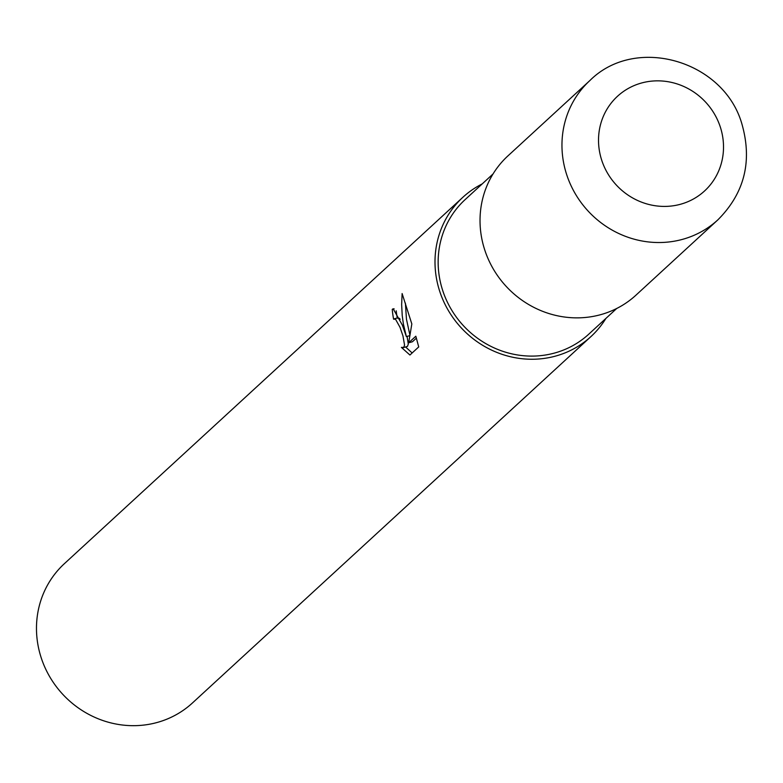 <?xml version="1.0" encoding="UTF-8"?>
<svg xmlns="http://www.w3.org/2000/svg" width="783" height="783" viewBox="0 0 783 783"><rect width="100%" height="100%" fill="white"/><g stroke="black" fill="none" stroke-linecap="round" stroke-linejoin="round"><path stroke-width="1.17" d="M493.045 173.943L465.092 199.645A91.366 86.551 47.4 0 0 442.561 290.072A91.366 86.551 47.4 0 0 588.777 334.165L616.73 308.463M409.92 355.012L401.395 347.407L403.744 347.378L404.557 345.088L402.961 335.907L399.996 327.284L395.523 319.239L393.595 319.17A94.616 89.614 -132.6 0 1 392.244 309.344L393.174 308.786L402.354 325.111L406.367 336.592L403.411 324.142L402.217 315.5L401.65 304.548L402.119 293.547M482.211 183.907A94.616 89.614 47.4 0 0 462.9 197.257L64.382 563.672A94.616 89.614 47.4 0 0 41.049 657.309A94.616 89.614 47.4 0 0 192.452 702.968L590.969 336.553A94.616 89.614 47.4 0 0 605.895 318.436M462.9 197.257A94.616 89.614 47.4 0 0 439.576 290.894A94.616 89.614 47.4 0 0 590.969 336.553M402.119 293.556L411.829 323.966L408.687 342.788L415.822 336.22L418.729 346.918L409.92 355.022M397.294 318.152L399.213 318.221L400.172 319.268M409.705 335.672L406.367 336.592M405.398 303.129L406.465 319.229L409.842 334.811M416.409 338.099L412.426 341.76L408.687 342.788M396.237 310.841A90.632 85.856 47.4 0 0 397.265 317.976M407.072 336.396L408.295 344.07L407.493 346.35L403.147 347.711M405.653 347.026L412.152 352.976M394.133 308.825L392.244 309.344M589.853 80.571L507.922 155.895A94.586 89.595 47.4 0 0 484.599 249.503A94.586 89.595 47.4 0 0 635.962 295.162L717.894 219.837A94.586 89.595 47.4 0 0 717.894 219.827A94.586 89.595 47.4 0 1 566.53 174.178A94.586 89.595 47.4 0 1 589.853 80.571A94.586 89.595 47.4 0 0 589.853 80.571C635.806 34.589 724.569 60.82 742.088 124.634C752.424 161.562 744.359 193.293 717.894 219.827M720.409 127.326A64.323 60.927 47.4 0 0 641.551 82.998A64.323 60.927 47.4 0 0 601.628 159.938A64.323 60.927 47.4 0 0 680.486 204.265A64.323 60.927 47.4 0 0 720.409 127.326M394.172 318.828L397.872 317.81"/></g></svg>
